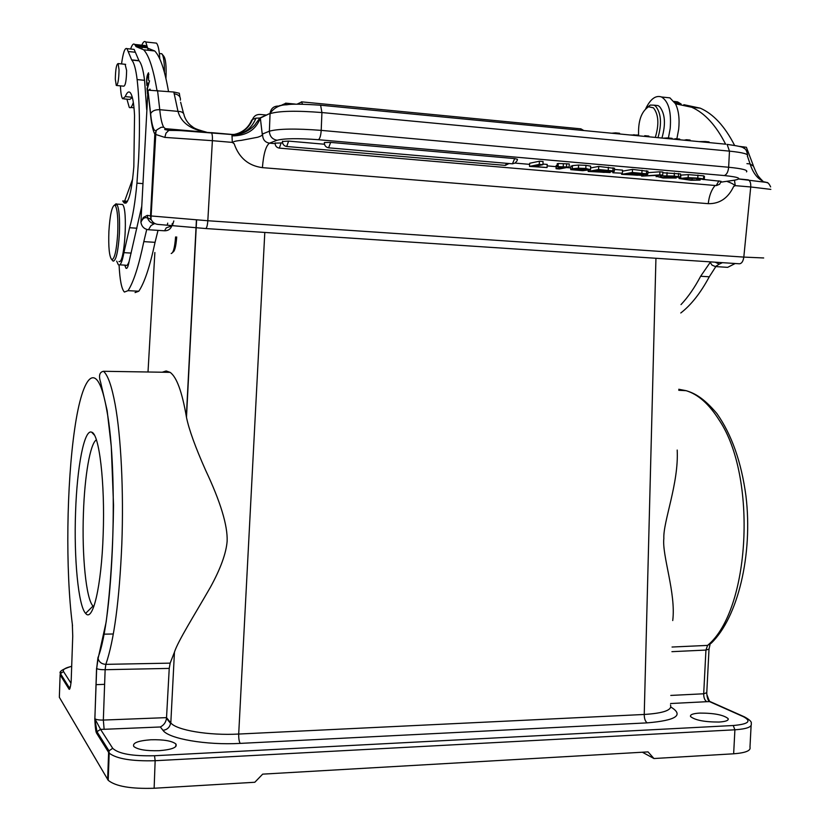 <?xml version="1.0" encoding="UTF-8"?>
<svg xmlns="http://www.w3.org/2000/svg" width="830" height="830" viewBox="0 0 830 830"><rect width="100%" height="100%" fill="white"/><g stroke="black" fill="none" stroke-linecap="round" stroke-linejoin="round"><path stroke-width="1.25" d="M680.787 312.983C691.089 305.025 700.593 292.969 709.277 276.795L715.834 266.586M734.581 145.375C724.86 126.336 713.416 113.928 700.24 108.159L683.816 104.684M675.309 103.439L681.191 104.061L677.581 101.883L674.033 101.405M676.865 138.797L678.66 129.397C679.739 118.929 678.681 110.39 675.485 103.792L691.712 107.257C704.712 112.994 716.01 125.299 725.607 144.181M710.107 262.508L700.645 276.255C694.575 287.72 688.029 297.171 681.005 304.61M675.485 103.792L669.903 97.867L665.567 97.411M645.761 108.574C650.513 98.905 655.762 95.035 661.52 96.975C668.607 101.385 671.491 111.905 670.194 128.546L668.42 137.977M739.219 146.371L746.398 147.273L753.318 165.616M734.872 263.608L727.651 267.353L715.377 266.555L712.036 265.144L709.837 261.834M715.19 262.187L719.268 264.137L722.422 262.664M763.258 181.407L760.446 179.695C755.902 176.593 752.447 171.333 750.081 163.935L747.405 156.04M767.594 182.839L764.523 181.853M173.812 220.956L172.588 224.961M171.748 225.936L166.249 227.856L164.537 230.792L148.466 229.744C144.202 229.132 141.681 226.621 140.913 222.243L147.958 90.231M172.246 223.519L172.101 224.92M171.82 225.936C170.472 229.215 168.044 230.823 164.537 230.792M167.702 223.135L167.37 224.608M172.765 129.304L172.733 129.947M150.303 219.504L150.334 218.871M146.692 109.602L144.565 80.313C143.248 69.886 141.411 63.381 139.046 60.818L134.128 49.395L132.883 49.261M123.857 98.884L129.802 99.444L132.344 97.463M133.34 102.391C131.908 106.894 130.538 108.543 129.252 107.35L126.928 99.175M130.652 49.022C132.053 44.747 133.402 43.212 134.678 44.436L136.089 46.636L143.683 49.81C148.944 55.413 153.374 68.942 156.963 90.408M146.744 229.433L143.808 241.634C138.807 265.839 133.547 282.19 128.028 290.666L124.407 292.056C121.595 289.079 119.821 280.094 119.084 265.092M124.645 201.068L132.707 178.844M124.759 265.133L125.963 268.235C127.094 268.982 128.152 266.721 129.127 261.44L141.66 206.639M147.647 91.238L147.418 88.634L149.535 80.821L147.035 88.488L147.512 93.894M147.678 84.432L147.636 83.01L147.014 83.934C146.443 80.769 146.9 77.553 148.383 74.295L148.612 80.344L148.518 72.791C146.817 75.188 146.256 79.431 146.869 85.521L147.678 84.432M150.282 90.045L149.95 89.09L149.058 90.055M127.519 201.265L122.716 200.933L124.189 202.997C128.442 204.263 131.659 192.124 133.838 166.56L134.543 115.474C133.9 102.879 132.447 95.253 130.196 92.597C128.608 91.061 126.959 92.4 125.247 96.622L122.684 98.77C121.45 97.266 120.703 92.96 120.454 85.864M121.543 63.931C123.12 52.529 124.925 47.434 126.949 48.638L131.752 60.071C134.055 62.634 135.85 69.139 137.126 79.587C139.585 101.27 140.094 127.592 138.631 158.551L136.94 183.16C135.217 202.074 132.758 216.931 129.573 227.731L123.919 252.652C122.176 262.093 120.319 266.129 118.348 264.77L116.677 261.118M119.79 264.843L125.486 265.175C126.668 266.139 127.882 264.894 129.127 261.44M141.816 45.194C143.206 41.863 144.524 40.795 145.769 41.988L148.3 50.298M136.089 46.636L146.879 47.767L145.416 45.577L143.798 45.401M142.407 47.3L141.951 48.285M135.062 292.596L138.797 291.216C144.493 282.76 149.908 266.471 155.054 242.329L158.022 230.367M168.511 91.508C164.776 70.094 160.18 56.575 154.733 50.972L147.989 48.265M159.796 58.992C159.287 50.308 158.177 45.028 156.465 43.129L154.598 42.932M165.938 78.477C166.488 66.203 165.73 58.743 163.686 56.087L162.296 54.375M164.423 72.386C164.475 62.198 163.624 56.004 161.86 53.805L160.512 53.67M184.146 115.526C183.97 112.828 181.915 111.438 177.983 111.376L173.833 92.026L147.948 90.148L150.489 114.073C151.382 123.66 152.834 130.362 154.826 134.18L156.725 129.916L161.093 127.322L163.655 127.146L165.294 128.65L170.98 129.874M173.833 92.026L179.322 93.23L179.903 96.944M174.082 93.749C178.689 94.547 180.784 96.705 180.38 100.202M150.489 114.073L150.635 113.648C152.191 110.857 155.231 109.55 159.765 109.695L177.983 111.376C181.065 122.57 190.578 129.511 206.525 132.209M231.912 134.74C241.935 133.703 248.793 128.608 252.507 119.458L251.615 120.288C248.336 127.872 242.495 132.624 234.091 134.533M726.707 181.314C733.533 183.752 735.837 185.484 733.627 186.522C728.076 198.183 719.62 203.9 708.26 203.672C709.121 195.849 711.424 189.769 715.18 185.422M734.488 180.203L735.235 185.64L733.627 186.522M723.169 181.822L720.897 182.216M708.26 203.672L262.404 167.639C248.398 165.782 238.988 157.804 234.153 143.704L232.307 142.397L212.387 140.685L207.822 220.739L743.815 257.093L750.725 186.968L735.235 185.64M178.128 130.476L168.822 130.393L166.021 133.122L164.797 137.396L154.826 134.18L150.521 215.914L207.822 220.739C207.438 225.636 206.701 228.24 205.612 228.53L158.011 224.411C154.598 224.027 152.253 222.212 150.956 218.985L150.521 215.914L147.284 215.354L143.279 217.512L141.339 221.444M231.892 134.823C241.416 133.537 248.025 128.64 251.718 120.122M232.307 142.397L231.964 134.543L231.28 134.481M211.204 132.613L231.923 134.429C243.252 134.834 251.262 129.397 255.962 118.151L252.507 119.458C253.918 116.003 256.47 114.333 260.153 114.457L266.409 115.038M255.962 118.151L260.34 118.026L270.082 113.378C270.881 108.502 273.672 106.064 278.444 106.053M270.3 111.967L270.87 111.863M547.063 167.546L529.53 166.394L529.675 163.271L539.407 161.207L543.069 161.528L542.913 164.693L534.385 166.457L547.063 167.546L547.209 164.433L542.945 164.06M556.069 168.687L562.916 167.338L557.086 166.83L557.231 163.697L558.258 163.489L569.266 163.935L569.121 167.079L559.399 168.967L556.069 168.687L556.214 165.585L557.148 165.398M590.545 169.268L590.659 166.135L585.949 165.336L578.583 165.056L572.461 165.616L570.853 166.529M590.607 167.951L598.721 166.425L614.48 168.366M614.449 169.434L622.531 170.14L622.386 173.211L612.882 172.765L622.386 173.211M622.479 171.156L632.502 169.393L647.94 171.271M641.642 175.597L641.621 176.126L659.757 174.871L659.912 171.8L647.867 172.661M659.912 171.8L662.869 172.059L662.714 175.12L641.621 176.126M680.548 173.937L680.403 177.205L679.573 177.444L668.482 176.043L665.65 176.375L676.222 178.035L663.046 177.983L657.049 176.479L664.374 177.745L672.248 177.765L662.153 175.867L674.219 176.064L680.403 176.987L680.548 173.937L662.828 172.744M704.297 179.156L704.442 176.365L703.684 175.846L688.278 174.632L680.507 175.14M512.753 163.738L515.119 163.022L517.08 160.761L517.464 159.308L514.714 158.592L330.672 142.407L328.587 147.813C325.733 147.252 324.333 145.489 324.385 142.511L330.672 142.407M282.439 141.463L288.612 141.1L324.489 144.233M716.622 185.515L719.631 184.239L721.073 181.324L703.985 179.498M275.104 143.134L282.574 142.905M515.005 163.085L529.623 164.361M547.136 165.876L556.162 166.664M566.589 167.567L570.781 167.93M234.153 143.704C231.248 142.189 233.624 141.079 241.271 140.374L257.736 137.23C260.911 136.182 262.425 135.311 262.29 134.636L260.34 118.026C255.91 129.905 246.448 135.861 231.933 135.892M319.841 105.088L320.608 105.213L321.926 112.548C296.435 110.535 279.15 110.898 270.061 113.648L269.377 131.192C278.444 128.702 295.719 128.432 321.2 130.372L728.647 167.255C728.159 171.955 726.686 174.715 724.227 175.545L318.43 139.71C298.178 138.195 284.4 138.371 277.096 140.249L269.48 143.165C264.801 142.324 262.508 139.264 262.602 133.972L262.176 132.821M171.551 129.905L231.964 134.543C244.684 135.975 255.35 125.195 255.765 123.525L260.018 117.922L270.082 113.378C274.108 107.661 279.689 104.798 286.838 104.777C291.008 103.864 302.265 103.999 320.608 105.213L725.835 144.202M529.53 166.394L539.261 164.382L539.407 161.207M539.261 164.382L542.913 164.693M557.086 166.83L558.113 166.623L558.258 163.489M558.113 166.623L569.121 167.079M566.641 163.707L566.496 166.84M570.739 169.642L572.316 168.729L578.427 168.189L585.804 168.459L590.524 169.714L582.712 170.69L570.739 169.642M584.538 168.708L574.101 169.445L576.705 170.181L585.669 169.849L587.215 169.206L584.538 168.708M588.231 170.264L588.179 171.457L598.565 169.538L598.721 166.425M598.565 169.538L612.913 170.876L614.335 171.26L613.827 171.603L608.286 171.706L610.154 172.557L588.179 171.457M604.053 171.561L604.012 172.37L593.014 171.519L596.397 170.897L607.031 172.038M604.012 172.37L607.021 172.163M606.595 170.607L606.564 171.395L597.725 170.658L600.775 170.098L610.496 171.115M606.564 171.395L610.496 171.229M612.934 171.706L612.882 172.765M621.639 173.335L621.597 174.341L632.356 172.484L632.502 169.393M632.356 172.484L646.446 173.802L647.794 174.175L647.224 174.497L641.663 174.591L643.364 175.431L621.597 174.341M637.295 174.445L637.253 175.244L626.411 174.404L629.918 173.802L640.335 174.923M637.253 175.244L640.324 175.037M640.034 173.512L639.992 174.29L631.298 173.563L634.452 173.024L643.976 174.02M639.992 174.29L643.976 174.124M659.757 174.871L662.714 175.12M657.101 175.514L657.049 176.479M660.473 176.78L660.545 175.275M700.354 179.27L696.266 178.336L684.211 178.388L682.893 179.062L687.064 179.705L700.126 180.11L690.944 180.266L679.075 178.523L688.122 177.672L697.781 178.118L703.539 178.875L704.286 179.384L703.716 179.571L700.375 178.948M696.847 178.388L696.775 179.82M700.126 180.11L700.188 178.886M281.194 142.781L279.337 148.124C276.514 147.595 275.093 145.841 275.124 142.864M648.832 136.784L648.863 136.089L644.723 135.695L644.692 136.39M667.725 138.61L667.766 137.915L672.155 138.34L672.124 139.025M667.766 137.915L663.212 138.174M630.105 134.979L637.751 135.02L637.72 135.715M611.752 133.215L615.528 132.873L619.564 133.267L619.533 133.962M633.964 134.657L633.933 135.352M615.528 132.873L615.497 133.568M679.697 139.762L679.729 139.077L675.879 138.703L675.848 139.388M673.587 139.17L675.879 138.703M690.062 140.758L690.104 140.073L686.441 139.72L686.4 140.405M684.117 140.187L686.441 139.72M709.038 142.584L709.079 141.909L705.189 141.525L705.158 142.21M705.189 141.525L698.964 141.619M171.198 253.503C173.314 253.036 174.777 247.516 175.576 236.944M172.765 252.196C174.684 251.532 175.991 246.458 176.707 236.975M162.192 372.224L166.166 370.969L170.109 372.348C176.624 376.945 182.04 391.677 186.345 416.536L186.48 417.324C188.939 429.463 195.32 447.111 205.622 470.268C220.552 501.922 227.721 525.566 227.14 541.212C226.165 553.34 220.583 568.695 210.384 587.287C193.836 616.067 178.211 640.708 174.456 652.058L170.814 722.92L166.529 717.628L169.237 668.399L170.16 663.139L174.248 652.66M264.801 232.442L238.698 734.052C209.077 735.702 176.479 730.224 170.814 722.92L174.456 652.058M670.474 704.971C672.435 710.065 663.689 713.229 644.236 714.464L655.939 258.275M672.736 620.55C676.149 593.284 661.894 555.26 663.844 538.463C663.004 521.925 678.919 483.299 677.197 450.057M59.407 695.229L59.345 697.283L108.211 780.314C115.588 786.352 130.891 788.998 154.131 788.251L254.81 782.265L262.674 774.141L648.043 751.897L653.957 758.527L733.647 753.796C745.61 752.883 751.046 750.673 749.978 747.156L751.109 725.576M63.516 671.553L60.434 673.587L60.113 674.863L68.963 689.004C69.616 690.311 70.353 687.925 71.141 681.866L71.038 682.706M112.704 748.307L100.544 729.342L94.776 718.593C95.18 727.288 95.792 732.174 96.633 733.232L108.616 752.385L109 750.839L112.704 748.307C118.462 753.785 132.406 756.265 154.536 755.736L733.243 725.513C748.494 724.175 751.897 721.239 743.431 716.705L709.225 701.475C707.98 700.136 707.191 697.677 706.838 694.119L706.766 693.04M75.572 512.131C73.839 557.874 78.259 605.838 85.625 613.38C92.753 622.801 101.478 586.25 103.148 534.945C105.171 482.936 99.185 433.385 91.622 432.181C84.224 428.861 77.014 467 75.572 512.131M160.335 726.976C163.863 725.181 165.907 722.318 166.467 718.386L166.529 717.628L103.335 720.067L104.134 729.3L160.335 726.976L162.971 730.317C167.11 729.788 169.642 727.485 170.586 723.407L166.467 718.386M719.071 722.048C725.731 721.602 728.761 720.471 728.149 718.635C723.615 714.921 714.142 713.074 699.742 713.084C692.988 713.499 689.917 714.651 690.539 716.529C695.052 720.222 704.566 722.059 719.071 722.048M158.997 750.693C171.924 749.646 177.558 747.415 175.908 743.991C171.903 740.868 163.562 739.457 150.884 739.769C137.873 740.765 132.188 743.016 133.806 746.523C137.853 749.635 146.246 751.026 158.997 750.693M653.957 758.527L642.389 752.229M93.79 606.678L93.043 606.045C86.081 599.343 81.817 555.197 83.436 512.961C84.65 475.901 90.159 443.521 96.384 439.838M116.771 85.511L123.784 86.185C125.465 85.625 126.409 80.396 126.617 70.498L125.112 64.294M118.97 261.471C124.635 265.247 128.162 208.247 122.446 204.481L121.118 204.388M119.043 69.741C118.835 79.659 117.912 84.899 116.273 85.459L115.318 79.255C115.515 69.388 116.449 64.169 118.099 63.578L119.043 69.741M114.509 205.093L116.107 203.755L116.916 204.346C119.147 208.517 119.977 218.311 119.406 233.718C118.202 251.324 116.148 260.464 113.233 261.149L112.361 260.278M114.592 205.103L115.36 205.664C117.466 209.637 118.254 218.933 117.704 233.562C116.574 250.276 114.623 258.97 111.874 259.634L111.728 259.562C109.28 256.605 108.336 247.195 108.896 231.321C109.944 215.105 111.843 206.369 114.592 205.103M661.935 138.05C665.919 124.044 665.121 113.554 659.549 106.593L657.983 105.576L654.932 105.265M645.989 108.367L650.253 105.068L654.061 105.171L655.627 106.188C661.168 113.15 661.956 123.639 657.993 137.666M638.633 135.798C637.948 121.294 641.248 111.625 648.531 106.78L653.428 107.817C658.615 114.509 659.238 124.365 655.295 137.407M709.277 276.795L700.645 276.255M674.707 102.422L679.262 102.899M746.938 163.655L750.081 163.935L753.516 166.249C757.998 177.475 759.149 176.738 759.606 177.724L762.646 181.075M744.52 148.653L743.732 146.806M727.651 267.353L735.204 263.504M719.268 264.137L715.377 266.555M760.446 179.695L761.878 180.037M770.831 189.385L750.725 186.968C750.953 183.264 750.164 180.899 748.38 179.861L738.845 178.927M205.695 228.541L739.364 263.784C741.678 263.608 743.161 261.388 743.815 257.093L763.683 257.964M132.302 97.286L125.247 96.622M128.111 51.502L135.321 52.249M131.659 59.968L138.952 60.715M137.126 79.587L144.565 80.313M136.94 183.16L142.853 183.606M129.573 227.731L136.94 228.219M123.919 252.652L131.171 253.088M123.38 201.856L127.011 202.115M138.797 291.216L128.028 290.666M155.054 242.329L143.808 241.634M135.332 45.463L146.101 46.594M199.148 131.617L165.294 128.65L164.734 129.522L168.822 130.393C189.282 130.507 196.513 131.68 211.422 132.738C212.241 133.817 212.563 136.462 212.387 140.685L164.797 137.396M154.204 223.716L150.998 225.615L148.477 229.744M147.284 215.354L147.719 218.404C148.995 221.589 151.33 223.384 154.702 223.768M157.544 90.46L159.765 109.695C160.574 118.036 161.871 123.857 163.655 127.146M747.332 156.102C749.127 154.204 743.182 152.554 729.466 151.133L727.111 144.379C737.766 145.862 743.224 147.076 743.483 147.999C745.537 148.456 746.886 150.749 747.519 154.888M746.512 171.883C748.307 170.15 742.352 168.615 728.647 167.255L729.466 151.133L321.926 112.548L321.2 130.372C320.837 135.57 319.913 138.683 318.43 139.71M724.227 175.545C739.188 177.112 742.58 178.657 734.415 180.193L720.917 182.154M262.404 167.639C263.535 153.903 265.89 145.748 269.48 143.165L275.104 143.652M277.096 140.249C272.24 139.316 269.667 136.296 269.377 131.192L262.602 133.972M563.217 166.944L563.363 163.811M572.316 168.729L572.461 165.616M578.427 168.189L578.583 165.056M585.804 168.459L585.949 165.336M590.504 169.247L590.659 166.135M585.721 168.832L585.669 169.849M576.767 168.832L576.705 170.181M608.255 170.378L608.4 167.276M612.913 170.876L613.069 167.774M614.335 171.26L614.49 168.158M598.586 171.997L598.638 171.094M604.095 171.208L604.136 170.389M641.87 173.314L642.026 170.223M646.446 173.802L646.601 170.721M647.794 174.175L647.95 171.094M631.9 174.881L631.952 173.978M637.565 174.113L637.606 173.294M664.374 177.745L664.425 176.728M669.032 178.025L669.063 177.278M662.153 175.867L662.184 175.161M666.915 175.669L667.071 172.599M674.219 176.064L674.375 173.003M678.421 176.52L678.577 173.47M670.381 176.987L670.422 176.126M675.485 177.651L675.537 176.603M676.18 177.859L676.222 177.153L676.222 177.89M703.684 175.846L703.539 178.875M687.064 179.705L687.147 178.108M692.023 179.965L692.116 178.087M680.693 178.108L680.839 175.078M688.122 177.672L688.278 174.632M697.781 178.118L697.937 175.078M329.085 147.865L512.421 163.821L514.714 158.592M287.159 146.537L505.19 165.378L506.891 163.261M288.612 141.1L286.703 146.495C283.839 145.945 282.418 144.171 282.459 141.193M279.772 148.155L716.217 185.578L718.956 180.805M581.851 130.331L580.44 128.743M301.373 101.851L302.587 104.082M285.541 103.169L286.568 104.497M148.01 371.996L154.868 252.528M196.419 219.94L196.056 227.005M196.015 227.876L186.345 416.536M240.233 743.389C239.154 741.792 238.646 738.669 238.698 734.052L644.236 714.464C644.256 718.655 645.252 721.457 647.224 722.868L240.233 743.389C206.245 745.33 168.635 738.773 162.971 730.317M170.109 372.348L103.48 371.29C107.869 375.056 111.76 386.116 115.152 404.459C121.004 436.373 123.794 491.184 121.823 543.982C119.416 600.246 114.094 640.376 105.846 664.353L170.16 663.139M72.511 625.872L72.335 624.222C65.446 570.023 66.587 484.336 74.71 428.799C82.71 372.795 97.546 357.523 106.759 410.093C118.69 471.565 113.316 619.823 97.95 657.671L98.085 658.605C99.195 662.216 101.779 664.135 105.846 664.353L105.14 669.706C100.803 669.748 97.982 669.333 96.664 668.472L97.95 657.671M96.56 668.368L94.879 718.707C96.187 719.693 99.009 720.139 103.335 720.067L105.14 669.706L169.237 668.399M107.641 779.536L108.616 752.385L109.187 753.132L108.211 780.314M60.86 672.217L60.113 674.863L59.345 697.283M72.335 624.222L72.739 636.122L71.162 681.43M733.647 753.796L734.903 729.798L155.148 760.716C131.897 761.359 116.584 758.827 109.187 753.132L109 750.839L96.996 731.749L96.633 733.232M154.536 755.736L155.148 760.716L154.131 788.251M743.431 716.705L744.396 716.85C749.687 719.714 751.959 721.955 751.212 723.584C752.302 726.904 746.865 728.979 734.903 729.798L733.243 725.513M670.785 695.426L703.695 693.787L706.776 692.697L708.996 649.434M710.024 644.557L709.017 649.133L705.936 650.066L703.695 693.787C703.695 697.76 704.732 700.396 706.797 701.692L710.158 701.609C709.733 701.952 708.716 699.835 707.129 695.25M671.927 651.664L705.936 650.066L707.575 645.398L672.051 647.027M670.567 703.529L706.797 701.692M710.158 701.609L744.707 716.985M104.134 729.3L100.544 729.342L97.017 731.697M670.858 707.056C684.117 715.128 676.243 720.399 647.224 722.868M70.975 683.194L63.516 671.543C62.489 669.54 65.217 667.818 71.681 666.365M68.963 689.004L69.284 687.676L60.434 673.587C58.712 671.678 62.468 669.229 71.691 666.251M113.326 633.985L103.895 634.172M678.764 390.287L686.13 390.681C694.648 393.223 703.633 397.902 716.892 413.558C731.676 434.567 741.356 461.999 745.931 495.832C753.09 554.751 737.818 617.696 711.134 643.271L707.575 645.398C750.258 610.258 757.396 476.441 719.154 420.073C709.183 404.169 698.165 394.364 686.13 390.681L678.795 389.26M147.667 84.038L147.097 83.986M669.903 97.867L661.52 96.975M700.24 108.159L691.712 107.257M674.105 101.519L677.581 101.883M134.128 49.395L126.949 48.638M131.565 59.874L138.859 60.621M131.752 60.071L139.046 60.818M124.189 202.997L126.087 203.132M156.465 43.129L145.769 41.988M159.36 53.545L161.767 53.722M154.733 50.972L143.683 49.81M145.416 45.577L134.678 44.436M134.014 107.786L130.756 107.495M206.618 132.219C192.321 128.266 194.127 127.664 190.755 125.475C187.632 122.788 185.443 119.479 184.187 115.567L184.156 115.463M183.503 113.295L180.65 102.235M140.913 222.243C140.955 222.699 142.698 216.454 147.097 217.844L150.956 218.985L155.967 130.943L154.11 129.864C152.471 126.534 151.309 121.128 150.635 113.648L147.948 90.148M262.29 134.636L262.259 133.059M570.729 169.175L570.874 166.073M656.157 176.728L656.219 175.576M661.51 176.033L661.552 175.203M679.075 178.523L679.137 177.413M505.512 165.305L509.132 163.458M583.76 130.518L580.917 128.858L301.892 101.883L297.296 104.041M281.619 105.151L286.028 103.19L295.148 104.061M280.312 105.42L276.172 107.091M738.71 179.01L766.536 182.403C767.76 182.206 769.13 183.721 770.634 186.916M125.963 268.235L126.783 268.287M196.596 219.95L196.233 227.015M196.191 227.887L186.48 417.324M103.48 371.29C99.444 372.11 98.5 375.803 100.648 382.371L107.143 410.56L111.282 446.582L113.534 505.325C113.005 548.454 110.546 587.35 106.157 621.981L98.085 658.605L96.664 668.472L94.848 718.967L96.996 731.749M728.097 719.745L728.149 718.635M70.436 686.483L69.284 687.676M104.611 684.335L95.979 684.677M175.804 746.564L175.908 743.991M93.043 606.045L85.625 613.38M94.392 435.117L91.622 432.181M118.099 63.578L125.641 64.346M116.688 204.076L122.446 204.481M115.36 205.664L116.916 204.346M111.728 259.562L113.077 261.077M148.383 74.295L148.923 74.347M657.983 105.576L654.061 105.171M648.531 106.78L650.253 105.068"/></g></svg>

